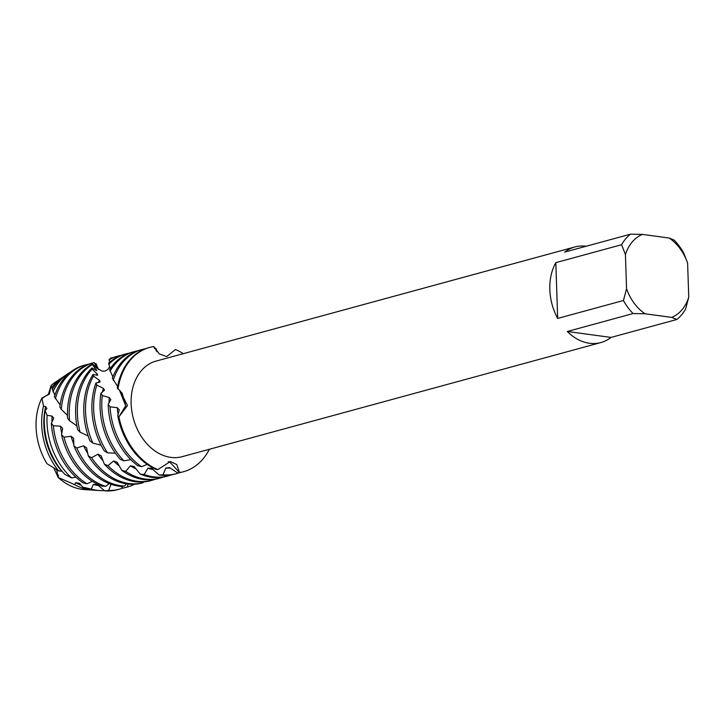 <?xml version="1.0" encoding="UTF-8"?>
<svg xmlns="http://www.w3.org/2000/svg" width="725" height="725" viewBox="0 0 725 725"><rect width="100%" height="100%" fill="white"/><g stroke="black" fill="none" stroke-linecap="round" stroke-linejoin="round"><path stroke-width="1.09" d="M687.617 263.021A44.134 33.006 -105.2 0 0 669.166 238.036L674.159 240.129A49.545 37.047 -105.2 0 1 683.793 253.179L687.617 263.021L688.75 297.223A44.134 33.006 -105.2 0 1 671.803 317.405L676.797 319.498L611.012 337.424A49.545 37.047 -105.2 0 1 600.871 342.562A49.545 37.047 -105.2 0 1 589.452 343.269A49.545 37.047 -105.2 0 1 567.312 331.479L633.088 313.553A49.545 37.047 -105.2 0 1 623.446 300.503L557.67 318.429L555.821 262.649L621.597 244.724L625.421 254.566L626.554 288.767L623.446 300.503M688.75 297.223L685.642 308.959A49.545 37.047 -105.2 0 1 676.797 319.498M600.871 342.562L182.174 456.678A49.545 37.047 -105.2 0 1 170.756 457.384A49.545 37.047 -105.2 0 1 131.832 411.193A49.545 37.047 -105.2 0 1 156.12 361.077L574.816 246.971A49.545 37.047 -105.2 0 1 586.172 246.255M175.405 349.649L175.45 349.513A64.407 48.158 -105.2 0 1 183.307 353.673A64.407 48.158 -105.2 0 0 175.45 349.513L166.723 356.591L159.292 353.882L153.763 346.568A64.407 48.158 -105.2 0 0 117.976 389.162A64.407 48.158 -105.2 0 1 149.712 347.42L148.843 347.656A64.407 48.158 74.8 0 0 117.314 388.074L120.015 390.739L127.491 405.574L118.9 416.848L117.767 415.733A64.407 48.158 74.8 0 0 155.893 469.374L157.842 469.601L170.33 461.535L176.791 464.535L179.528 472.555L169.804 462.079L168.2 461.752L169.804 462.079L179.528 472.555L177.634 472.936L169.605 467.634L165.817 468.024L163.025 474.775L158.983 474.966L151.706 468.359L147.918 468.178L144.166 474.494L140.17 474.059L134.107 466.492L130.409 465.776L125.67 471.368L121.809 470.362L117.097 462.206L113.589 461.009L107.989 465.658L104.355 464.136L101.119 455.808L97.875 454.203L91.558 457.729L88.26 455.789L86.529 447.706L83.62 445.803L76.787 448.05L73.877 445.803L73.633 438.38L71.113 436.278L63.972 437.184L61.507 434.764L62.649 428.366L60.565 426.191L53.333 425.738L51.348 423.282L53.713 418.243L52.082 416.123L47.098 415.307L45.068 410.577A61.253 45.811 74.8 0 0 44.343 423.69A61.253 45.811 74.8 0 0 64.996 474.503L71.693 477.938L75.826 477.086M209.362 449.264A64.407 48.158 -105.2 0 1 179.528 472.555A64.407 48.158 -105.2 0 0 183.579 471.694A64.407 48.158 -105.2 0 0 209.362 449.264M42.503 398.125L48.439 394.219L51.085 385.591A57.375 42.911 -105.2 0 1 58.489 380.353M118.9 416.848L125.706 405.801L119.543 390.34L122.181 393.276L125.706 405.801L118.9 416.848A64.407 48.158 -105.2 0 0 157.842 469.601A64.407 48.158 -105.2 0 1 118.9 416.848M58.526 475.201L58.145 477.431L53.858 468.042M94.078 490.154A60.012 44.878 -105.2 0 1 92.238 490.082L84.408 489.574A57.375 42.911 -105.2 0 1 81.961 489.321A57.375 42.911 -105.2 0 1 58.145 477.431L56.722 469.791M45.068 410.577L46.871 408.583L45.675 406.634L43.527 406.154L41.896 398.061A57.375 42.911 -105.2 0 0 46.935 463.647A57.375 42.911 -105.2 0 1 41.896 398.061L49.345 394.128L51.085 385.591A57.375 42.911 -105.2 0 1 55.182 382.338L61.67 377.924A60.012 44.878 -105.2 0 1 63.22 376.928M557.67 318.429A49.545 37.047 -105.2 0 1 555.821 262.649M633.088 313.553L644.996 313.762A44.134 33.006 -105.2 0 1 626.554 288.767M644.996 313.762L671.803 317.405M669.166 238.036L642.368 234.392L630.451 234.184L564.675 252.11A49.545 37.047 -105.2 0 1 574.816 246.971M625.421 254.566A44.134 33.006 -105.2 0 1 642.368 234.392M621.597 244.724A49.545 37.047 -105.2 0 1 630.451 234.184M611.012 337.424L567.312 331.479M81.961 489.321A57.375 42.911 -105.2 0 1 58.145 477.431L74.693 484.644L75.717 482.687L79.442 483.285L82.877 487.155A61.253 45.811 74.8 0 0 93.326 490.055A61.253 45.811 74.8 0 0 95.945 490.317L99.642 490.562A62.504 46.735 -105.2 0 1 96.978 490.29A62.504 46.735 -105.2 0 1 91.223 489.076L82.877 487.155M92.238 490.082A60.012 44.878 -105.2 0 1 89.673 489.819A60.012 44.878 -105.2 0 1 74.693 484.644M156.219 350.909L155.721 348.299L157.026 351.843M158.983 474.966A64.407 48.158 74.8 0 0 159.727 475.074A64.407 48.158 74.8 0 0 174.571 474.15L176.311 473.679A64.407 48.158 -105.2 0 1 163.025 474.775M179.465 472.655A64.407 48.158 -105.2 0 1 176.311 473.679M117.767 415.733L119.262 409.861L117.278 407.695L110.055 406.825L108.197 404.342A64.407 48.158 74.8 0 0 108.224 405.293A64.407 48.158 74.8 0 0 137.723 465.649L141.593 466.692L147.175 464.381M108.197 404.351L110.834 399.656L109.312 397.572L102.279 395.515L100.92 393.204A64.407 48.158 74.8 0 0 100.077 407.513A64.407 48.158 74.8 0 0 120.278 459.297L123.884 460.828L130.835 459.65M108.968 403.127A58.1 43.446 -105.2 0 1 109.312 397.572M123.884 460.828A64.407 48.158 -105.2 0 1 101.817 407.042A64.407 48.158 -105.2 0 1 102.279 395.515M140.17 474.059A64.407 48.158 74.8 0 0 151.588 477.295A64.407 48.158 74.8 0 0 166.424 476.37L168.164 475.899A64.407 48.158 -105.2 0 1 153.319 476.814A64.407 48.158 -105.2 0 1 144.166 474.494M171.327 474.875A64.407 48.158 -105.2 0 1 168.164 475.899M100.92 393.204L104.5 390.231L103.412 388.337L96.806 385.111L95.918 383.054A64.407 48.158 74.8 0 0 91.939 409.734A64.407 48.158 74.8 0 0 104.246 450.877L107.536 452.835L115.393 453.197M102.415 392.125A58.1 43.446 -105.2 0 1 103.412 388.337M107.536 452.835A64.407 48.158 -105.2 0 1 93.679 409.263A64.407 48.158 -105.2 0 1 96.806 385.111M121.809 470.362A64.407 48.158 74.8 0 0 143.441 479.506A64.407 48.158 74.8 0 0 158.286 478.591L160.026 478.119A64.407 48.158 -105.2 0 1 145.181 479.035A64.407 48.158 -105.2 0 1 125.67 471.368M163.188 477.095A64.407 48.158 -105.2 0 1 160.026 478.119M95.918 383.054L100.159 381.921L99.479 380.344L93.489 376.139L93.045 374.462A64.407 48.158 74.8 0 0 83.801 411.954A64.407 48.158 74.8 0 0 89.945 440.836L92.836 443.093L101.065 445.195M98.328 382.583A58.1 43.446 -105.2 0 1 99.479 380.344M92.836 443.093A64.407 48.158 -105.2 0 1 85.541 411.483A64.407 48.158 -105.2 0 1 93.489 376.139M104.355 464.136A64.407 48.158 74.8 0 0 135.303 481.726A64.407 48.158 74.8 0 0 150.148 480.811L151.887 480.331A64.407 48.158 -105.2 0 1 137.043 481.255A64.407 48.158 -105.2 0 1 107.989 465.658M155.041 479.316A64.407 48.158 -105.2 0 1 151.887 480.331M93.045 374.462L97.639 375.26L97.313 374.091L92.12 369.134L92.048 367.938A64.407 48.158 74.8 0 0 75.654 414.174A64.407 48.158 74.8 0 0 77.666 429.771L80.103 432.191L88.151 435.97M96.352 375.197A58.1 43.446 -105.2 0 1 97.313 374.091M80.103 432.191A64.407 48.158 -105.2 0 1 77.394 413.694A64.407 48.158 -105.2 0 1 92.12 369.134M88.26 455.789A64.407 48.158 74.8 0 0 127.165 483.947A64.407 48.158 74.8 0 0 139.155 483.684L143.079 482.732A64.407 48.158 -105.2 0 1 128.896 483.475A64.407 48.158 -105.2 0 1 91.558 457.729M92.048 367.938L96.679 370.665L92.365 364.539L92.592 363.896A64.407 48.158 74.8 0 0 67.516 416.395A64.407 48.158 74.8 0 0 67.597 418.28L69.555 420.736L76.886 425.892M96.017 370.384A58.1 43.446 -105.2 0 1 96.642 369.977M69.555 420.736A64.407 48.158 -105.2 0 1 69.256 415.914A64.407 48.158 -105.2 0 1 92.365 364.539M73.877 445.803A64.407 48.158 74.8 0 0 119.018 486.167A64.407 48.158 74.8 0 0 120.495 486.339L124.519 486.022A64.407 48.158 -105.2 0 1 120.758 485.696A64.407 48.158 -105.2 0 1 76.787 448.05M92.592 363.896L96.932 368.445L94.277 362.618L98.31 369.233L96.099 363.669L98.247 369.088M51.983 422.086A58.1 43.446 -105.2 0 1 52.082 416.123M71.693 477.938A62.504 46.735 -105.2 0 1 46.998 422.575A62.504 46.735 -105.2 0 1 47.098 415.307M104.373 490.562A62.504 46.735 -105.2 0 1 99.642 490.562M98.201 368.998A62.504 46.735 -105.2 0 1 98.672 369.125L98.845 369.659M46.935 463.647L58.725 470.978L61.761 471.168A58.1 43.446 -105.2 0 1 43.862 424.814A58.1 43.446 -105.2 0 1 45.675 406.634M58.725 470.978A60.012 44.878 -105.2 0 1 41.688 424.805A60.012 44.878 -105.2 0 1 43.527 406.154M153.763 346.577L154.815 348.825M154.543 348.208A64.407 48.158 -105.2 0 1 155.721 348.299L156.292 349.069M51.085 385.591L52.408 389.216M51.847 387.241L51.919 387.494A60.012 44.878 -105.2 0 1 61.67 377.924M52.961 391.654A62.504 46.735 -105.2 0 1 67.806 373.756L64.742 375.84A61.253 45.811 74.8 0 0 52.372 389.28L54.837 395.234M55.363 398.732A64.407 48.158 -105.2 0 1 85.45 364.938L83.71 365.409A64.407 48.158 74.8 0 0 54.375 396.611L60.112 405.003M61.308 409.371A64.407 48.158 -105.2 0 1 93.588 362.718L91.848 363.189A64.407 48.158 74.8 0 0 59.849 407.015L61.308 409.371L67.488 415.398M113.118 357.552A64.407 48.158 -105.2 0 0 110.544 358.105L110.562 358.621M109.022 359.872A64.407 48.158 -105.2 0 1 118.012 356.057L116.272 356.537A64.407 48.158 74.8 0 0 109.258 359.256L109.502 362.428M109.955 367.657L110.091 368.327M108.714 364.376A64.407 48.158 -105.2 0 1 126.159 353.836L124.419 354.317A64.407 48.158 74.8 0 0 108.659 363.198L110.2 368.699M110.028 371.263A64.407 48.158 -105.2 0 1 134.297 351.625L132.557 352.096A64.407 48.158 74.8 0 0 109.593 369.614L112.873 376.855M113.227 380.244A64.407 48.158 -105.2 0 1 142.435 349.405L140.704 349.876A64.407 48.158 74.8 0 0 112.366 378.178L117.613 386.416M128.162 484.073L127.21 487.055L123.304 488.034L120.558 486.339M111.052 484.264L108.668 490.472L104.654 490.816L97.141 484.517L93.344 484.472L91.223 489.076M51.348 423.282A64.407 48.158 74.8 0 0 83.167 482.904L87.073 483.802L92.293 481.327M61.507 434.764A64.407 48.158 74.8 0 0 101.672 486.04L105.678 486.348L109.239 483.602M124.51 486.022L126.404 483.838M143.079 482.723L143.514 481.962M67.806 373.756A62.504 46.735 -105.2 0 1 70.606 372.025M98.419 485.532A58.1 43.446 -105.2 0 1 93.344 484.472M104.654 490.816A64.407 48.158 74.8 0 0 117.577 489.683L119.317 489.212A64.407 48.158 -105.2 0 1 108.668 490.472M85.45 364.938A64.407 48.158 -105.2 0 1 88.695 364.213M94.776 363.66A64.407 48.158 -105.2 0 1 96.099 363.669M87.073 483.802A64.407 48.158 -105.2 0 1 53.333 425.738M123.141 487.934A64.407 48.158 -105.2 0 1 119.317 489.212M61.761 433.577A58.1 43.446 -105.2 0 1 60.565 426.191M123.304 488.034A64.407 48.158 74.8 0 0 125.724 487.463L127.464 486.992A64.407 48.158 -105.2 0 1 127.21 487.055M105.678 486.348A64.407 48.158 -105.2 0 1 63.972 437.184M134.524 484.246A64.407 48.158 -105.2 0 1 127.464 486.992M73.859 444.298A58.1 43.446 -105.2 0 1 71.113 436.278M87.807 453.506A58.1 43.446 -105.2 0 1 83.62 445.803M103.095 460.774A58.1 43.446 -105.2 0 1 97.875 454.203M118.012 356.057A64.407 48.158 -105.2 0 1 121.256 355.332M119.308 465.939A58.1 43.446 -105.2 0 1 113.589 461.009M126.159 353.836A64.407 48.158 -105.2 0 1 129.394 353.12M136.101 468.903A58.1 43.446 -105.2 0 1 130.409 465.776M134.297 351.625A64.407 48.158 -105.2 0 1 137.542 350.9M149.712 347.42A64.407 48.158 -105.2 0 1 153.763 346.568M153.156 469.619A58.1 43.446 -105.2 0 1 147.918 468.178M177.634 472.936A64.407 48.158 74.8 0 0 182.709 471.93L183.579 471.694M141.593 466.692A64.407 48.158 -105.2 0 1 110.055 406.825M142.435 349.405A64.407 48.158 -105.2 0 1 145.68 348.68M118.102 414.618A58.1 43.446 -105.2 0 1 117.278 407.695M170.293 468.051A58.1 43.446 -105.2 0 1 165.817 468.024M81.327 485.378A58.1 43.446 -105.2 0 1 75.717 482.687M98.047 368.862L102.388 371.245L105.225 371.028L107.889 369.415L109.593 366.768"/></g></svg>

